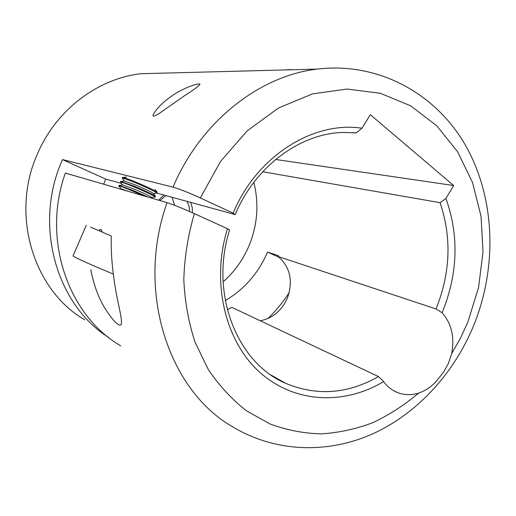 <?xml version="1.0" encoding="UTF-8"?>
<svg xmlns="http://www.w3.org/2000/svg" width="516" height="516" viewBox="0 0 516 516"><rect width="100%" height="100%" fill="white"/><g stroke="black" fill="none" stroke-linecap="round" stroke-linejoin="round"><path stroke-width="0.77" d="M156.961 193.074L156.98 192.113C154.103 190.191 147.273 186.953 136.488 182.387C129.271 179.413 124.73 177.762 122.866 177.433L122.473 177.517M153.446 193.519L156.935 193.132L156.696 192.771C153.82 190.855 146.983 187.618 136.198 183.057C127.852 179.62 123.189 177.975 122.215 178.117L124.311 181.019M153.4 193.461L153.342 193.384C151.362 191.946 145.596 189.198 136.05 185.154L124.343 181.013M155.277 197.002L155.29 196.054C152.394 194.177 145.551 190.959 134.766 186.392L120.77 181.451M151.749 197.447L155.251 197.06L155.006 196.712C152.11 194.842 145.26 191.63 134.476 187.063C126.123 183.619 121.473 181.948 120.512 182.051L122.621 184.96M151.717 197.402L151.659 197.331C149.711 195.945 143.932 193.216 134.334 189.146L122.647 184.96M148.305 197.183L133.038 190.398L119.073 185.386M143.764 195.867L132.754 191.068C124.401 187.618 119.757 185.928 118.815 185.992L121.208 188.869L120.138 188.998M121.363 324.171L121.125 324.738C122.853 319.269 117.409 303.55 114.133 280.162C112.159 266.05 110.863 252.421 111.25 235.993L99.446 230.897L100.02 229.568M109.398 235.193L92.248 227.801M128.187 191.333L121.208 188.869M172.118 197.286L174.647 205.336M158.612 200.182L163.849 195.016M190.662 202.369L192.223 207.426L192.462 212.798M189.662 211.56L189.082 206.226L187.05 201.382M165.862 195.57L159.928 200.563M172.441 95.576C180.813 89.32 199.318 82.018 199.989 84.443C197.828 86.804 192.584 90.629 184.27 95.911L165.842 108.805C160.476 112.675 151.762 118.874 153.162 114.72C156.709 108.328 163.133 101.949 172.441 95.576M102.168 232.077C101.355 229.027 100.323 228.582 99.059 230.742L99.446 230.891M99.059 230.742L90.584 227.105M383.633 381.588C344.127 405.382 294.288 403.364 259.677 372.21C225.131 341.16 210.889 282.233 227.472 228.691L229.626 230.007C209.354 293.32 236.941 362.812 285.574 383.291C316.837 396.288 347.797 394.043 378.467 376.57L383.633 381.588C387.406 386.729 392.076 390.393 397.623 392.586C404.344 395.127 411.362 395.295 418.676 393.089C425.003 390.902 430.673 387.206 435.691 381.988L443.547 372.21L448.352 363.561L451.668 353.608C454.738 337.025 451.532 323.403 442.057 312.735L436.014 308.961L436.452 307.91C450.513 272.255 451.719 237.179 440.058 202.678L445.94 198.479L453.648 185.521L275.608 159.47M378.467 376.57L231.897 307.388L227.279 309.632M260.238 320.765C272.564 318.314 281.588 310.819 287.296 298.274C293.327 281.194 290.315 267.288 278.247 256.549L436.014 308.961M262.696 171.744L440.058 202.678M362.013 128.22L356.13 132.928L344.707 132.444C301.486 132.522 255.517 165.617 235.219 214.591L233.142 213.173C256.671 156.032 313.341 120.776 362.013 128.22L370.327 114.681L453.648 185.521M352.299 132.612L356.13 132.928M451.668 353.608L460.433 338.232L467.857 322.074L478.558 287.509L483.028 251.763L481.028 216.256L472.501 182.432L457.615 151.781L436.775 125.788L410.672 105.851L380.311 93.267L347.029 89.055L312.47 93.899L278.537 107.96L247.241 130.812L220.584 161.373L200.318 197.944C188.424 192.545 179.336 188.94 173.047 187.127C200.505 121.841 259.284 75.833 317.017 69.105L140.945 73.717C98.092 78.49 56.489 109.579 37.687 153.4C9.894 214.237 33.417 290.34 84.785 319.856M120.641 345.772C68.196 315.566 41.506 239.114 65.364 173.073L167.074 202.64C173.299 204.639 182.4 208.309 194.358 213.656L227.472 228.691M279.33 257.413L267.527 252.085L278.588 255.743L278.247 256.549M235.219 214.591L156.948 193.126M121.434 183.386L105.69 179.065L62.513 159.586L173.047 187.127M200.318 197.944L233.142 213.173M289.16 292.759C283.026 302.144 275.976 310.716 268.01 318.475M108.354 337.238C56.044 304.395 33.224 224.079 62.513 159.586M105.69 179.065L103.626 184.199M225.286 300.596C244.391 289.27 258.471 273.099 267.527 252.085M223.105 281.859C234.354 271.938 242.971 259.967 248.951 245.945C257.523 225.079 259.155 203.878 253.84 182.329M163.121 73.137L140.945 73.717M445.94 198.479C458.956 235.07 457.969 272.422 442.98 310.535L442.057 312.735M121.125 324.738C118.493 326.454 113.094 320.965 104.929 308.258C98.337 297.474 93.628 284.606 90.822 269.655M292.907 69.737L287.277 69.679M73.066 255.859L73.04 255.923C74.111 257 81.941 260.696 96.544 267.024L113.294 274.028M194.358 213.656C187.985 235.386 184.47 257.374 183.806 279.62C184.812 301.602 188.579 322.513 195.119 342.34L208.296 369.501C219.261 385.775 232.026 399.571 246.59 410.897L270.087 424.004C286.741 430.138 303.847 433.427 321.391 433.879C338.935 432.75 356.092 429.009 372.862 422.662C389.193 414.941 404.467 405.086 418.676 393.089M473.752 325.39C454.164 372.894 418.07 412.916 373.436 433.524C328.808 453.77 276.247 452.861 233.161 427.093C168.584 390.825 135.431 290.856 167.074 202.64M155.019 189.436L157.154 192.268M153.342 193.384L155.477 196.222M151.659 197.331L152.459 198.396M126.375 177.04L122.866 177.433M122.498 177.459L122.215 178.117M124.653 180.981L121.131 181.38M120.796 181.393L120.512 182.051M122.931 184.928L119.402 185.328M119.099 185.334L118.815 185.992M86.269 225.311L73.04 255.923M393.45 390.567L397.623 392.586M473.785 325.306C497.237 267.224 495.379 199.299 466.361 146.86C437.278 94.744 379.686 61.527 317.017 69.105M270.997 375.009L285.574 383.291"/></g></svg>
